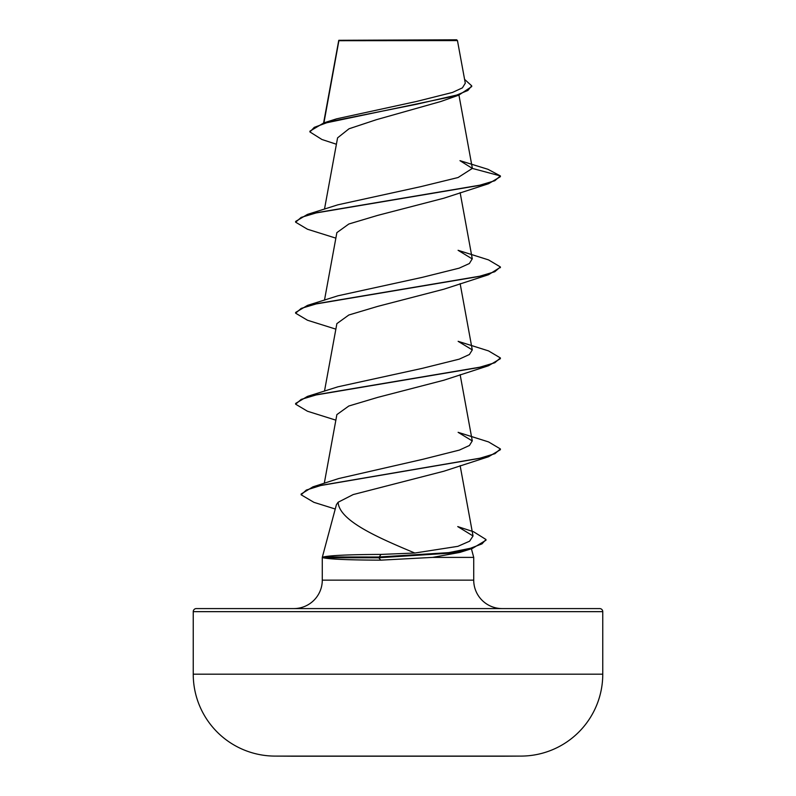 <?xml version="1.0" encoding="UTF-8"?>
<svg xmlns="http://www.w3.org/2000/svg" width="796" height="796" viewBox="0 0 796 796"><rect width="100%" height="100%" fill="white"/><g stroke="black" fill="none" stroke-linecap="round" stroke-linejoin="round"><path stroke-width="1.19" d="M521.35 756.091A20476.195 20476.195 0 0 1 502.515 756.2L293.485 756.2A20476.195 20476.195 0 0 1 274.65 756.091L521.35 756.091A81.908 81.908 0 0 0 602.761 674.192L602.761 611.656L193.239 611.656L193.239 674.192L602.761 674.192M274.65 756.091A81.908 81.908 0 0 1 193.239 674.192M465.292 83.232L457.461 40.586L456.675 39.8L338.827 40.297M457.461 40.586L338.887 40.705L323.932 122.833L416.248 104.326L456.675 95.072L467.899 90.455L471.71 85.829L464.585 79.371M414.815 553.021L457.899 546.335L469.62 541.19L473.033 535.967L457.74 526.584L473.56 531.748L485.978 539.489L485.978 540.245L472.336 548.464L459.859 552.414L432.666 557.389L380.786 560.155C349.285 560.036 330.131 559.25 323.305 557.797L323.226 557.011C330.061 555.419 349.305 554.553 380.966 554.414L414.815 553.021C377.304 537.39 339.235 520.644 338.111 502.256L336.419 504.644L322.28 557.389L323.226 557.389M602.761 611.656A3.075 3.075 0 0 0 599.687 608.582L196.314 608.582A3.075 3.075 0 0 0 193.239 611.656M502.157 608.582A28.437 28.437 0 0 1 473.72 580.145L322.28 580.145A28.437 28.437 0 0 1 293.843 608.582M471.401 548.752L473.72 557.389L473.72 580.145M322.28 557.389L322.28 580.145M432.666 557.389L473.72 557.389M336.39 144.235L321.932 139.499L309.913 131.937L314.291 127.34L326.788 122.743L458.775 95.152L440.904 101.48L376.379 119.698L349.026 128.773L337.574 137.857L324.489 209.139M459.988 160.663L487.928 169.289L500.385 175.926L500.385 176.692L488.555 183.717L443.83 198.214L377.593 215.408L348.837 224.004L336.917 232.601M443.82 289.217L377.593 306.41L348.827 315.007L336.907 323.604M500.376 357.931L494.804 362.747L478.645 367.553L307.455 396.408L337.912 386.816L422.278 368.349L459.292 359.135L469.391 354.519L472.287 349.912L458.138 341.325L488.525 350.897L500.376 357.931L500.376 358.688L488.525 365.732L443.82 380.229L377.593 397.413L348.817 406.01L336.877 414.607L324.29 483.281M500.385 448.944L494.943 453.68L479.232 458.426L312.918 486.853L338.778 478.525L423.014 459.252L459.441 450.068L469.441 445.481L472.227 440.914L458.118 432.327L488.555 441.919L500.385 448.944L500.385 449.7L488.555 456.735L443.83 471.232L353.165 494.575L338.111 502.256M307.485 305.395L337.942 295.794L422.298 277.346L459.212 268.143L469.371 263.526L472.197 258.899L458.078 250.302L488.525 259.894L500.376 266.939L494.774 271.744L478.615 276.55L307.485 305.395L295.624 312.44L295.624 313.196L307.485 320.241L335.862 329.146M472.336 168.414L500.385 175.926L494.784 180.742L478.625 185.548L307.455 214.403L337.892 204.811L420.945 186.612L458.068 177.528L472.336 168.414L459.979 160.673M309.913 131.937L309.913 131.181L323.922 122.833L336.608 118.833L416.597 101.44L452.476 92.445L462.406 87.868L465.262 83.242M458.775 95.152L471.71 86.585L471.71 85.829M338.668 40.666L338.668 41.292M488.555 183.717L317.355 212.582L301.196 217.388L295.624 222.193L307.455 229.228L335.862 238.143M500.336 267.317L488.515 274.729L317.365 303.575L301.216 308.39L295.624 313.196M488.525 365.732L317.395 394.577L301.226 399.383L295.624 404.189L307.455 411.233L335.862 420.159M488.555 456.735L321.554 485.271L306.341 490.038L301.137 494.794L313.913 502.336L335.245 509.012M472.336 548.464L450.645 553.12L378.767 557.767L380.966 554.414M307.455 214.403L295.624 221.437L295.624 222.193M307.455 396.408L295.624 403.433L295.624 404.189M312.918 486.853L301.137 494.027L301.137 494.794M485.978 539.489L481.998 543.867L470.516 548.255L448.785 552.633L378.767 557.011L323.425 556.961M323.226 557.767L378.767 557.767L380.786 560.155M338.738 40.437L323.614 122.932M458.944 95.092L472.297 167.946M460.138 192.642L472.287 258.889M336.877 232.591L324.489 300.142M460.138 283.645L472.287 349.912M336.877 323.604L324.489 391.144M460.138 374.657L472.287 440.904M460.138 465.66L473.033 535.967M443.82 289.227L488.515 274.729M500.376 266.939L500.376 267.695"/></g></svg>
